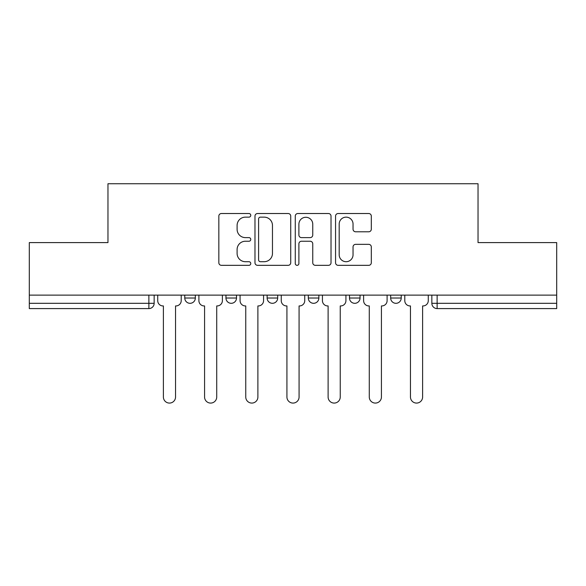 <?xml version="1.0" encoding="UTF-8"?>
<svg xmlns="http://www.w3.org/2000/svg" width="586" height="586" viewBox="0 0 586 586"><rect width="100%" height="100%" fill="white"/><g stroke="black" fill="none" stroke-linecap="round" stroke-linejoin="round"><path stroke-width="0.88" d="M250.764 215.333A1.817 1.817 0 0 0 248.955 213.516L221.427 213.516A2.593 2.593 0 0 0 218.834 216.109L218.834 262.748A2.593 2.593 0 0 0 221.427 265.333L248.955 265.333A1.817 1.817 0 0 0 250.764 263.524A1.817 1.817 0 0 0 248.955 261.708L245.388 261.708A8.292 8.292 0 0 1 237.103 253.416L237.103 249.533A8.292 8.292 0 0 1 245.388 241.242L248.955 241.242A1.817 1.817 0 0 0 250.764 239.425A1.817 1.817 0 0 0 248.955 237.616L245.388 237.616A8.292 8.292 0 0 1 237.103 229.324L237.103 225.434A8.292 8.292 0 0 1 245.388 217.142L248.955 217.142A1.817 1.817 0 0 0 250.764 215.333M390.664 295.124L390.664 298.025L401.227 298.025A5.281 5.281 0 0 1 395.946 303.306A5.281 5.281 0 0 1 390.664 298.025L390.664 295.124M308.309 295.124L308.309 298.025L318.872 298.025A5.281 5.281 0 0 1 313.591 303.306A5.281 5.281 0 0 1 308.309 298.025L308.309 295.124M368.719 231.785A2.593 2.593 0 0 0 371.312 229.192L371.312 216.109A2.593 2.593 0 0 0 368.719 213.516L338.151 213.516A2.593 2.593 0 0 0 335.558 216.109L335.558 262.748A2.593 2.593 0 0 0 338.151 265.333L368.719 265.333A2.593 2.593 0 0 0 371.312 262.748L371.312 246.94A2.593 2.593 0 0 0 368.719 244.347L355.636 244.347A2.593 2.593 0 0 0 353.043 246.94L353.043 254.778A6.929 6.929 0 0 1 346.114 261.708A6.929 6.929 0 0 1 339.184 254.778L339.184 224.072A6.929 6.929 0 0 1 346.114 217.142A6.929 6.929 0 0 1 353.043 224.072L353.043 229.192A2.593 2.593 0 0 0 355.636 231.785L368.719 231.785M29.3 295.124L29.3 242.597L107.963 242.597L107.963 183.733L478.037 183.733L478.037 242.597L556.7 242.597L556.7 295.124L29.3 295.124L29.3 303.306L154.155 303.306L154.155 295.124L154.155 303.306A5.281 5.281 0 0 1 148.873 308.588L29.3 308.588L29.3 303.306M290.729 216.109A2.593 2.593 0 0 0 288.144 213.516L257.569 213.516A2.593 2.593 0 0 0 254.976 216.109L254.976 262.748A2.593 2.593 0 0 0 257.569 265.333L288.144 265.333A2.593 2.593 0 0 0 290.729 262.748L290.729 216.109M297.856 213.516L328.431 213.516A2.593 2.593 0 0 1 331.024 216.109L331.024 262.748A2.593 2.593 0 0 1 328.431 265.333L315.349 265.333A2.593 2.593 0 0 1 312.756 262.748L312.756 243.827A2.593 2.593 0 0 0 310.162 241.242L301.482 241.242A2.593 2.593 0 0 0 298.897 243.827L298.897 263.524A1.817 1.817 0 0 1 297.08 265.333A1.817 1.817 0 0 1 295.271 263.524L295.271 216.109A2.593 2.593 0 0 1 297.856 213.516M431.845 295.124L431.845 303.306L556.7 303.306L556.7 308.588L437.127 308.588A5.281 5.281 0 0 1 431.845 303.306M556.7 295.124L556.7 303.306M401.227 298.025L401.227 295.124L401.227 298.025A5.281 5.281 0 0 1 395.946 303.306M360.046 295.124L360.046 298.025A5.281 5.281 0 0 1 354.764 303.306A5.281 5.281 0 0 1 349.49 298.025A5.281 5.281 0 0 0 354.764 303.306A5.281 5.281 0 0 0 360.046 298.025L360.046 295.124M349.49 295.124L349.49 298.025L360.046 298.025M318.872 295.124L318.872 298.025M277.691 295.124L277.691 298.025A5.281 5.281 0 0 1 272.409 303.306A5.281 5.281 0 0 1 267.128 298.025A5.281 5.281 0 0 0 272.409 303.306A5.281 5.281 0 0 0 277.691 298.025L267.128 298.025L267.128 295.124M225.954 295.124L225.954 298.025L236.51 298.025L236.51 295.124L236.51 298.025A5.281 5.281 0 0 1 231.236 303.306A5.281 5.281 0 0 1 225.954 298.025A5.281 5.281 0 0 0 231.236 303.306M184.773 295.124L184.773 298.025L195.336 298.025L195.336 295.124L195.336 298.025A5.281 5.281 0 0 1 190.054 303.306A5.281 5.281 0 0 1 184.773 298.025A5.281 5.281 0 0 0 190.054 303.306M148.873 295.124L148.873 308.588A5.281 5.281 0 0 0 154.155 303.306M260.418 217.142A1.817 1.817 0 0 0 258.602 218.959L258.602 259.898A1.817 1.817 0 0 0 260.418 261.708L264.176 261.708A8.292 8.292 0 0 0 272.468 253.416L272.468 225.434A8.292 8.292 0 0 0 264.176 217.142L260.418 217.142M312.756 224.204A6.929 6.929 0 0 0 305.826 217.274A6.929 6.929 0 0 0 298.897 224.204L298.897 235.023A2.593 2.593 0 0 0 301.482 237.616L310.162 237.616A2.593 2.593 0 0 0 312.756 235.023L312.756 224.204M157.722 300.669L157.722 295.124L157.722 300.669A5.281 5.281 0 0 0 162.996 305.943L163.391 305.943L163.391 397.015A6.072 6.072 0 0 0 169.464 403.08A6.072 6.072 0 0 0 175.536 397.015L175.536 305.943L175.932 305.943A5.281 5.281 0 0 0 181.213 300.669L181.213 295.124L181.213 300.669M162.996 305.943L163.391 305.943L163.391 397.015M175.536 397.015L175.536 305.943L175.932 305.943M198.896 300.669L198.896 295.124L198.896 300.669A5.281 5.281 0 0 0 204.177 305.943L204.573 305.943L204.573 397.015A6.072 6.072 0 0 0 210.645 403.08A6.072 6.072 0 0 0 216.717 397.015L216.717 305.943L217.113 305.943A5.281 5.281 0 0 0 222.387 300.669L222.387 295.124L222.387 300.669M240.077 300.669L240.077 295.124L240.077 300.669A5.281 5.281 0 0 0 245.351 305.943L245.754 305.943L245.754 397.015A6.072 6.072 0 0 0 251.819 403.08A6.072 6.072 0 0 0 257.891 397.015L257.891 305.943L258.287 305.943A5.281 5.281 0 0 0 263.568 300.669L263.568 295.124L263.568 300.669M204.177 305.943L204.573 305.943L204.573 397.015M216.717 397.015L216.717 305.943L217.113 305.943M245.351 305.943L245.754 305.943L245.754 397.015M257.891 397.015L257.891 305.943L258.287 305.943M281.251 300.669L281.251 295.124L281.251 300.669A5.281 5.281 0 0 0 286.532 305.943L286.928 305.943L286.928 397.015A6.072 6.072 0 0 0 293 403.08A6.072 6.072 0 0 0 299.072 397.015L299.072 305.943L299.468 305.943A5.281 5.281 0 0 0 304.749 300.669L304.749 295.124L304.749 300.669M322.432 300.669L322.432 295.124L322.432 300.669A5.281 5.281 0 0 0 327.713 305.943L328.109 305.943L328.109 397.015A6.072 6.072 0 0 0 334.181 403.08A6.072 6.072 0 0 0 340.246 397.015L340.246 305.943L340.649 305.943A5.281 5.281 0 0 0 345.923 300.669L345.923 295.124L345.923 300.669M363.613 300.669L363.613 295.124L363.613 300.669A5.281 5.281 0 0 0 368.887 305.943L369.283 305.943L369.283 397.015A6.072 6.072 0 0 0 375.355 403.08A6.072 6.072 0 0 0 381.427 397.015L381.427 305.943L381.823 305.943A5.281 5.281 0 0 0 387.104 300.669L387.104 295.124L387.104 300.669M286.532 305.943L286.928 305.943L286.928 397.015M299.072 397.015L299.072 305.943L299.468 305.943M327.713 305.943L328.109 305.943L328.109 397.015M340.246 397.015L340.246 305.943L340.649 305.943M368.887 305.943L369.283 305.943L369.283 397.015M381.427 397.015L381.427 305.943L381.823 305.943M404.787 300.669L404.787 295.124L404.787 300.669A5.281 5.281 0 0 0 410.068 305.943L410.464 305.943L410.464 397.015A6.072 6.072 0 0 0 416.536 403.08A6.072 6.072 0 0 0 422.609 397.015L422.609 305.943L423.004 305.943A5.281 5.281 0 0 0 428.278 300.669L428.278 295.124L428.278 300.669M410.068 305.943L410.464 305.943L410.464 397.015M422.609 397.015L422.609 305.943L423.004 305.943M437.127 295.124L437.127 308.588"/></g></svg>
